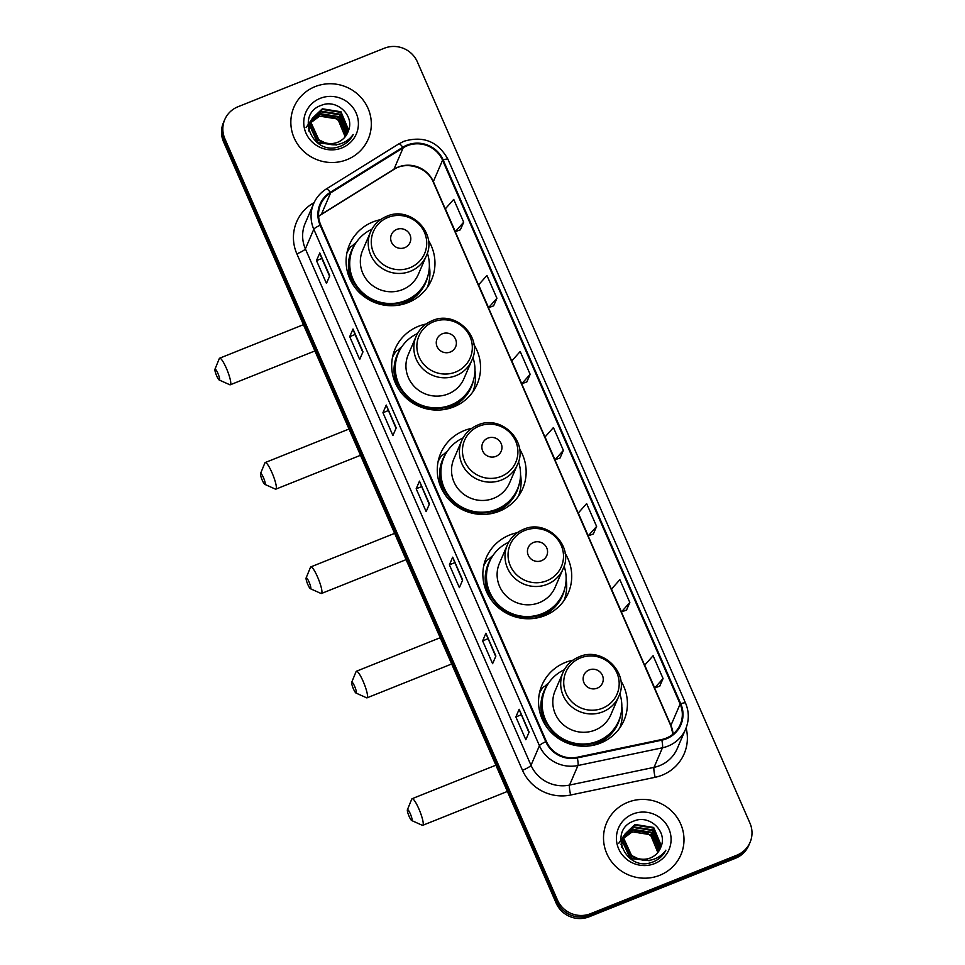 <?xml version="1.0" encoding="UTF-8"?>
<svg xmlns="http://www.w3.org/2000/svg" width="965" height="965" viewBox="0 0 965 965"><rect width="100%" height="100%" fill="white"/><g stroke="black" fill="none" stroke-linecap="round" stroke-linejoin="round"><path stroke-width="1.45" d="M572.969 660.181A44.655 43.268 23.3 0 0 565.381 662.448A44.655 43.268 23.3 0 0 541.98 685.09A44.655 43.268 23.3 0 0 551.751 732.99A44.655 43.268 23.3 0 0 600.592 743.062A44.655 43.268 23.3 0 0 623.993 720.421A44.655 43.268 23.3 0 0 620.809 680.771M548.711 682.906A44.655 43.268 23.3 0 0 544.803 686.332M540.376 691.471A44.655 43.268 23.3 0 0 539.544 692.653M517.276 532.704A44.655 43.268 23.3 0 0 509.689 534.984A44.655 43.268 23.3 0 0 486.288 557.625A44.655 43.268 23.3 0 0 496.07 605.513A44.655 43.268 23.3 0 0 544.911 615.598A44.655 43.268 23.3 0 0 568.301 592.944A44.655 43.268 23.3 0 0 565.116 553.307M493.031 555.442A44.655 43.268 23.3 0 0 489.11 558.868M484.683 563.994A44.655 43.268 23.3 0 0 483.851 565.188M471.692 428.364A44.655 43.268 23.3 0 0 464.093 430.631A44.655 43.268 23.3 0 0 440.703 453.273A44.655 43.268 23.3 0 0 450.474 501.173A44.655 43.268 23.3 0 0 499.315 511.245A44.655 43.268 23.3 0 0 522.716 488.604A44.655 43.268 23.3 0 0 519.532 448.954M447.434 451.089A44.655 43.268 23.3 0 0 443.514 454.515M439.099 459.654A44.655 43.268 23.3 0 0 438.267 460.836M426.108 324.011A44.655 43.268 23.3 0 0 418.508 326.279A44.655 43.268 23.3 0 0 395.107 348.932A44.655 43.268 23.3 0 0 404.89 396.82A44.655 43.268 23.3 0 0 453.731 406.904A44.655 43.268 23.3 0 0 477.132 384.251A44.655 43.268 23.3 0 0 473.936 344.614M401.85 346.737A44.655 43.268 23.3 0 0 397.93 350.162M393.503 355.301A44.655 43.268 23.3 0 0 392.671 356.495M380.512 219.658A44.655 43.268 23.3 0 0 372.924 221.938A44.655 43.268 23.3 0 0 349.523 244.579A44.655 43.268 23.3 0 0 359.306 292.467A44.655 43.268 23.3 0 0 408.147 302.552A44.655 43.268 23.3 0 0 431.536 279.91A44.655 43.268 23.3 0 0 428.351 240.261M356.266 242.396A44.655 43.268 23.3 0 0 352.346 245.822M347.919 250.96A44.655 43.268 23.3 0 0 347.086 252.142M427.724 286.87A44.655 43.268 23.3 0 0 428.014 285.447M473.308 391.223A44.655 43.268 23.3 0 0 473.598 389.8M518.893 495.564A44.655 43.268 23.3 0 0 519.182 494.14M564.489 599.916A44.655 43.268 23.3 0 0 564.778 598.493M620.181 727.381A44.655 43.268 23.3 0 0 620.471 725.957M224.773 119.564L223.458 122.615A25.271 24.487 23.3 0 0 223.566 141.855L556.178 903.168A25.271 24.487 23.3 0 0 589.241 916.75L735.499 858.259A25.271 24.487 23.3 0 0 748.744 845.437L749.407 843.905A25.271 24.487 23.3 0 1 736.162 856.727A25.271 24.487 23.3 0 0 749.407 843.905L750.058 842.385A25.271 24.487 23.3 0 0 749.95 823.145L417.338 61.832A25.271 24.487 23.3 0 0 384.275 48.25L238.017 106.741A25.271 24.487 23.3 0 0 224.773 119.564A25.271 24.487 23.3 0 0 224.893 138.791L557.505 900.116A25.271 24.487 23.3 0 0 590.556 913.686L736.826 855.195A25.271 24.487 23.3 0 0 750.058 842.385M224.109 121.095A25.271 24.487 23.3 0 0 224.23 140.323L556.841 901.636A25.271 24.487 23.3 0 0 589.905 915.218L736.162 856.727L589.905 915.218A25.271 24.487 23.3 0 1 556.841 901.636L224.23 140.323A25.271 24.487 23.3 0 1 224.109 121.095M315.133 86.621A40.434 39.191 23.3 0 0 293.939 107.139A40.434 39.191 23.3 0 0 302.793 150.504A40.434 39.191 23.3 0 0 347.026 159.635A40.434 39.191 23.3 0 0 368.22 139.129A40.434 39.191 23.3 0 0 359.366 95.752A40.434 39.191 23.3 0 0 315.133 86.621A40.434 39.191 23.3 0 0 293.939 107.139A40.434 39.191 23.3 0 0 302.793 150.504A40.434 39.191 23.3 0 0 347.026 159.635A40.434 39.191 23.3 0 0 368.22 139.129A40.434 39.191 23.3 0 0 359.366 95.752A40.434 39.191 23.3 0 0 315.133 86.621M627.805 802.301A40.434 39.191 23.3 0 0 606.611 822.819A40.434 39.191 23.3 0 0 615.465 866.184A40.434 39.191 23.3 0 0 659.698 875.315A40.434 39.191 23.3 0 0 680.892 854.809A40.434 39.191 23.3 0 0 672.038 811.432A40.434 39.191 23.3 0 0 627.805 802.301A40.434 39.191 23.3 0 0 606.611 822.819A40.434 39.191 23.3 0 0 615.465 866.184A40.434 39.191 23.3 0 0 659.698 875.315A40.434 39.191 23.3 0 0 680.892 854.809A40.434 39.191 23.3 0 0 672.038 811.432A40.434 39.191 23.3 0 0 627.805 802.301M407.29 145.715A26.96 26.127 -156.7 0 1 442.561 160.202L680.144 704.004A26.96 26.127 -156.7 0 1 680.265 724.51A26.96 26.127 -156.7 0 1 661.7 739.528L577.203 757.26A26.96 26.127 -156.7 0 1 546.383 741.422L320.754 224.99A26.96 26.127 -156.7 0 1 320.621 204.471A26.96 26.127 -156.7 0 1 330.633 192.879L403.177 147.802A26.96 26.127 -156.7 0 1 407.29 145.715M407.025 145.112A27.635 26.779 23.3 0 0 402.815 147.247L330.271 192.325A27.635 26.779 23.3 0 0 320.139 225.231L545.768 741.675A27.635 26.779 23.3 0 0 577.36 757.899L661.857 740.167A27.635 26.779 23.3 0 0 680.759 703.75L443.176 159.961A27.635 26.779 23.3 0 0 407.025 145.112M659.746 686.127L663.064 678.54L653.1 655.718L644.716 665.15L654.692 687.961L659.807 686.103M626.514 610.073L629.831 602.486L619.868 579.663L611.496 589.096L621.46 611.906L626.575 610.049M593.294 534.019L596.611 526.432L586.636 503.609L578.264 513.03L588.228 535.852L593.342 533.995M460.377 229.791L463.695 222.203L453.731 199.393L445.36 208.814L455.323 231.636L460.438 229.779M493.61 305.845L496.927 298.257L486.951 275.447L478.58 284.868L488.555 307.69L493.67 305.833M526.83 381.911L530.147 374.311L520.183 351.501L511.812 360.922L521.775 383.744L526.89 381.887M560.062 457.965L563.379 450.378L553.415 427.555L545.032 436.976L555.008 459.798L560.122 457.941M495.889 656.055L492.596 663.691L482.633 640.881L485.926 633.233L495.889 656.055M529.122 732.109L525.829 739.745L515.865 716.935L519.158 709.287L529.122 732.109M396.205 427.881L392.912 435.529L382.948 412.706L386.241 405.071L396.205 427.881M362.985 351.827L359.692 359.475L349.716 336.652L353.009 329.017L362.985 351.827M329.753 275.773L326.459 283.421L316.496 260.598L319.789 252.951L329.753 275.773M462.669 580.001L459.376 587.637L449.401 564.827L452.694 557.179L462.669 580.001M429.437 503.935L426.144 511.583L416.18 488.772L419.473 481.125L429.437 503.935M416.18 488.772L421.512 486.637M429.256 504.357L419.449 481.354A6.743 1.158 -23.6 0 1 419.473 481.125M449.401 564.827L454.744 562.692M462.488 580.411L452.681 557.408A6.743 1.158 -23.6 0 1 452.694 557.179M316.496 260.598L321.828 258.463L319.765 253.18A6.743 1.158 -23.6 0 1 319.789 252.951M349.716 336.652L355.06 334.517L352.997 329.246A6.743 1.158 -23.6 0 1 353.009 329.017M382.948 412.706L388.28 410.583M396.024 428.303L386.217 405.3A6.743 1.158 -23.6 0 1 386.241 405.071M515.865 716.935L521.197 714.8M528.941 732.531L519.134 709.516A6.743 1.158 -23.6 0 1 519.158 709.287M482.633 640.881L487.964 638.746M495.708 656.465L485.902 633.462A6.743 1.158 -23.6 0 1 485.926 633.233M563.379 450.378L555.008 459.798M530.147 374.311L521.775 383.744M496.927 298.257L488.555 307.69M463.695 222.203L455.323 231.636M596.611 526.432L588.228 535.852M629.831 602.486L621.46 611.906M663.064 678.54L654.692 687.961M362.804 352.249L355.048 334.493M329.572 276.195L321.815 258.439M308.342 128.622L309.777 124.533M309.922 124.244L310.416 123.375M310.597 123.086L311.152 122.253M311.357 121.976L319.21 116.077L337.859 119.045L345.168 136.813M309.234 125.739L309.669 124.847M309.825 124.557L310.332 123.689M310.513 123.411L311.092 122.591M311.297 122.314L318.945 116.681C332.684 113.605 341.369 119.057 344.975 133.025A19.035 18.456 23.3 0 1 344.975 137.042M309.09 131.505L309.114 127.863L311.381 121.264M310.971 121.807L311.466 120.951M311.635 120.661L320.247 113.653L338.896 116.62L346.23 134.219L345.977 135.739M308.74 130.371L310.404 123.001M310.272 123.315L310.706 122.422M311.562 120.987L319.994 114.256L338.643 117.223L345.977 134.823L345.784 136.017M336.037 144.702L317.847 142.217L310.163 125.438L311.864 119.684M312.021 119.383L321.297 111.216L339.945 114.196L347.279 131.783L346.7 134.63M336.58 144.991L317.582 142.832L309.898 126.041L311.454 120.577M311.321 120.878L311.755 119.998M311.912 119.696L321.031 111.831L339.68 114.799L347.014 132.398L346.519 134.907M348.317 131.047C354.987 115.824 336.978 99.009 322.02 105.076C294.434 113.617 312.636 156.668 339.294 146.632L340.621 146.149C346.29 143.797 350.488 139.913 353.19 134.509C349.668 139.394 344.988 142.615 339.161 144.147C334.167 145.365 329.391 144.871 324.831 142.687A19.035 18.456 23.3 0 0 348.317 131.047L347.738 132.591M324.831 142.687L318.884 139.792L311.2 123.013L312.491 118.152L322.346 108.792L340.995 111.771L348.329 129.358L347.328 133.484M328.148 143.978L318.631 140.395L310.947 123.617L312.491 118.152M312.37 118.454L322.081 109.395L340.729 112.374L348.063 129.961L347.171 133.773M306.11 127.561L312.479 118.2M320.247 98.334A27.466 26.61 23.3 0 0 305.989 133.17A27.466 26.61 23.3 0 0 341.912 147.922A27.466 26.61 23.3 0 0 356.169 113.098A27.466 26.61 23.3 0 0 320.247 98.334M216.691 375.904A5.899 1.049 -111.8 0 0 219.248 380.029A5.899 1.049 -111.8 0 0 217.837 373.226A5.899 1.049 -111.8 0 0 214.942 369.257A5.899 1.049 -111.8 0 0 216.691 375.904M214.942 369.257L219.308 358.582A14.318 2.545 68.2 0 1 219.646 358.196A14.318 2.545 68.2 0 1 226.365 368.244A14.318 2.545 68.2 0 1 230.285 384.782A14.318 2.545 68.2 0 1 229.767 384.733L219.248 380.029M404.721 247.667A10.108 9.795 23.3 0 0 409.98 234.845A10.108 9.795 23.3 0 0 396.748 229.417A10.108 9.795 23.3 0 0 391.501 242.239A10.108 9.795 23.3 0 0 404.721 247.667M370.56 231.926L362.671 250.249A30.325 29.384 23.3 0 0 369.318 282.781A30.325 29.384 23.3 0 0 402.489 289.621A30.325 29.384 23.3 0 0 418.388 274.241L426.277 255.918C437.688 232.963 410.101 205.448 386.651 216.329C379.197 219.429 373.829 224.628 370.56 231.926A30.325 29.384 23.3 0 0 377.206 264.458A30.325 29.384 23.3 0 0 410.378 271.298A30.325 29.384 23.3 0 0 426.277 255.918M371.911 229.2A40.011 38.781 23.3 0 0 352.792 248.705A40.011 38.781 23.3 0 0 361.549 291.623A40.011 38.781 23.3 0 0 405.324 300.658A40.011 38.781 23.3 0 0 426.301 280.369A40.011 38.781 23.3 0 0 427.326 253.071M352.792 248.705L352.466 249.477A40.011 38.781 23.3 0 0 361.224 292.395A40.011 38.781 23.3 0 0 404.998 301.43A40.011 38.781 23.3 0 0 425.963 281.129L426.301 280.369M346.942 252.83A43.811 42.448 -156.7 0 1 350.778 246.497L354.674 244.845A40.397 39.143 23.3 0 0 355.506 288.221M429.365 266.087A43.811 42.448 -156.7 0 1 427.314 287.449M262.275 480.256A5.899 1.049 -111.8 0 0 264.832 484.37A5.899 1.049 -111.8 0 0 263.433 477.579A5.899 1.049 -111.8 0 0 260.526 473.598A5.899 1.049 -111.8 0 0 262.275 480.256M260.526 473.598L264.892 462.923A14.318 2.545 68.2 0 1 265.23 462.537A14.318 2.545 68.2 0 1 271.949 472.585A14.318 2.545 68.2 0 1 275.869 489.134A14.318 2.545 68.2 0 1 275.351 489.086L264.832 484.37M450.317 352.02A10.108 9.795 23.3 0 0 455.564 339.197A10.108 9.795 23.3 0 0 442.344 333.769A10.108 9.795 23.3 0 0 437.085 346.592A10.108 9.795 23.3 0 0 450.317 352.02M416.156 336.278L408.267 354.589A30.325 29.384 23.3 0 0 414.902 387.122A30.325 29.384 23.3 0 0 448.086 393.973A30.325 29.384 23.3 0 0 463.972 378.594L471.861 360.271C483.272 337.316 455.685 309.789 432.248 320.669C424.781 323.782 419.425 328.981 416.156 336.278A30.325 29.384 23.3 0 0 422.791 368.799A30.325 29.384 23.3 0 0 455.975 375.65A30.325 29.384 23.3 0 0 471.861 360.271M417.495 333.552A40.011 38.781 23.3 0 0 398.376 353.057A40.011 38.781 23.3 0 0 407.146 395.976A40.011 38.781 23.3 0 0 450.92 405.01A40.011 38.781 23.3 0 0 471.885 384.709A40.011 38.781 23.3 0 0 472.922 357.424M398.376 353.057L398.05 353.817A40.011 38.781 23.3 0 0 406.808 396.736A40.011 38.781 23.3 0 0 450.583 405.77A40.011 38.781 23.3 0 0 471.559 385.481L471.885 384.709M392.526 357.183A43.811 42.448 -156.7 0 1 396.374 350.85L400.27 349.185A40.397 39.143 23.3 0 0 401.102 392.574M474.949 370.439A43.811 42.448 -156.7 0 1 472.91 391.802M307.871 584.597A5.899 1.049 -111.8 0 0 310.416 588.722A5.899 1.049 -111.8 0 0 309.017 581.931A5.899 1.049 -111.8 0 0 306.11 577.951A5.899 1.049 -111.8 0 0 307.871 584.597M306.11 577.951L310.489 567.275A14.318 2.545 68.2 0 1 310.827 566.889A14.318 2.545 68.2 0 1 317.545 576.937A14.318 2.545 68.2 0 1 321.454 593.487A14.318 2.545 68.2 0 1 320.947 593.439L310.416 588.722M495.901 456.373A10.108 9.795 23.3 0 0 501.149 443.55A10.108 9.795 23.3 0 0 487.928 438.11A10.108 9.795 23.3 0 0 482.681 450.932A10.108 9.795 23.3 0 0 495.901 456.373M461.74 440.619L453.852 458.942A30.325 29.384 23.3 0 0 460.498 491.475A30.325 29.384 23.3 0 0 493.67 498.314A30.325 29.384 23.3 0 0 509.568 482.934L517.457 464.611C528.868 441.656 501.281 414.142 477.832 425.022C470.377 428.122 465.009 433.321 461.74 440.619A30.325 29.384 23.3 0 0 468.387 473.152A30.325 29.384 23.3 0 0 501.559 480.003A30.325 29.384 23.3 0 0 517.457 464.611M463.091 437.905A40.011 38.781 23.3 0 0 443.972 457.41A40.011 38.781 23.3 0 0 452.73 500.328A40.011 38.781 23.3 0 0 496.505 509.363A40.011 38.781 23.3 0 0 517.469 489.062A40.011 38.781 23.3 0 0 518.507 461.765M443.972 457.41L443.635 458.17A40.011 38.781 23.3 0 0 452.404 501.088A40.011 38.781 23.3 0 0 496.179 510.123A40.011 38.781 23.3 0 0 517.144 489.822L517.469 489.062M438.11 461.535A43.811 42.448 -156.7 0 1 441.958 455.203L445.854 453.538A40.397 39.143 23.3 0 0 446.686 496.915M520.545 474.78A43.811 42.448 -156.7 0 1 518.495 496.155M353.455 688.95A5.899 1.049 -111.8 0 0 356.013 693.063A5.899 1.049 -111.8 0 0 354.601 686.272A5.899 1.049 -111.8 0 0 351.706 682.291A5.899 1.049 -111.8 0 0 353.455 688.95M351.706 682.291L356.073 671.628A14.318 2.545 68.2 0 1 356.411 671.23A14.318 2.545 68.2 0 1 363.13 681.29A14.318 2.545 68.2 0 1 367.05 697.828A14.318 2.545 68.2 0 1 366.531 697.779L356.013 693.063M541.486 560.713A10.108 9.795 23.3 0 0 546.745 547.891A10.108 9.795 23.3 0 0 533.512 542.463A10.108 9.795 23.3 0 0 528.265 555.285A10.108 9.795 23.3 0 0 541.486 560.713M507.337 544.972L499.436 563.295A30.325 29.384 23.3 0 0 506.082 595.815A30.325 29.384 23.3 0 0 539.254 602.667A30.325 29.384 23.3 0 0 555.152 587.287L563.041 568.964C574.452 546.009 546.865 518.495 523.416 529.375C515.961 532.475 510.606 537.674 507.337 544.972A30.325 29.384 23.3 0 0 513.971 577.504A30.325 29.384 23.3 0 0 547.143 584.344A30.325 29.384 23.3 0 0 563.041 568.964M508.676 542.246A40.011 38.781 23.3 0 0 489.557 561.751A40.011 38.781 23.3 0 0 498.314 604.669A40.011 38.781 23.3 0 0 542.089 613.704A40.011 38.781 23.3 0 0 563.065 593.415A40.011 38.781 23.3 0 0 564.091 566.117M489.557 561.751L489.231 562.523A40.011 38.781 23.3 0 0 497.988 605.441A40.011 38.781 23.3 0 0 541.763 614.476A40.011 38.781 23.3 0 0 562.728 594.175L563.065 593.415M483.706 565.876A43.811 42.448 -156.7 0 1 487.542 559.543L491.438 557.891A40.397 39.143 23.3 0 0 492.271 601.267M566.129 579.133A43.811 42.448 -156.7 0 1 564.079 600.495M409.148 816.414A5.899 1.049 -111.8 0 0 411.693 820.54A5.899 1.049 -111.8 0 0 410.294 813.748A5.899 1.049 -111.8 0 0 407.387 809.768A5.899 1.049 -111.8 0 0 409.148 816.414M407.387 809.768L411.766 799.092A14.318 2.545 68.2 0 1 412.103 798.706A14.318 2.545 68.2 0 1 418.822 808.754A14.318 2.545 68.2 0 1 422.742 825.304A14.318 2.545 68.2 0 1 422.224 825.256L411.693 820.54M597.178 688.19A10.108 9.795 23.3 0 0 602.425 675.367A10.108 9.795 23.3 0 0 589.205 669.927A10.108 9.795 23.3 0 0 583.958 682.75A10.108 9.795 23.3 0 0 597.178 688.19M563.017 672.436L555.128 690.759A30.325 29.384 23.3 0 0 561.775 723.292A30.325 29.384 23.3 0 0 594.947 730.131A30.325 29.384 23.3 0 0 610.845 714.751L618.734 696.428C630.145 673.474 602.558 645.959 579.109 656.839C571.654 659.939 566.286 665.138 563.017 672.436A30.325 29.384 23.3 0 0 569.664 704.969A30.325 29.384 23.3 0 0 602.836 711.82A30.325 29.384 23.3 0 0 618.734 696.428M564.368 669.722A40.011 38.781 23.3 0 0 545.249 689.227A40.011 38.781 23.3 0 0 554.006 732.146A40.011 38.781 23.3 0 0 597.781 741.18A40.011 38.781 23.3 0 0 618.758 720.879A40.011 38.781 23.3 0 0 619.783 693.582M545.249 689.227L544.911 689.987A40.011 38.781 23.3 0 0 553.681 732.905A40.011 38.781 23.3 0 0 597.456 741.94A40.011 38.781 23.3 0 0 618.42 721.639L618.758 720.879M539.399 693.352A43.811 42.448 -156.7 0 1 543.235 687.02L547.131 685.355A40.397 39.143 23.3 0 0 547.963 728.732M621.822 706.597A43.811 42.448 -156.7 0 1 619.771 727.972M621.014 844.303L622.449 840.213M622.606 839.924L623.088 839.055M623.269 838.766L623.824 837.934M624.029 837.656L631.882 831.758L650.531 834.725L657.841 852.505M621.906 841.42L622.341 840.527M622.497 840.238L623.004 839.381M623.185 839.092L623.764 838.271M623.969 837.994L631.617 832.361C645.356 829.285 654.041 834.737 657.66 848.705A19.035 18.456 23.3 0 1 657.648 852.722M621.762 847.186L621.786 843.543L623.499 837.789M623.643 837.499L624.138 836.631M624.307 836.341L632.919 829.333L651.568 832.3L658.902 849.9L658.649 851.432M621.412 846.052L623.076 838.694M622.944 838.995L623.39 838.102M623.547 837.813L624.053 836.945M624.234 836.667L632.666 829.936L651.315 832.916L658.649 850.503L658.456 851.697M648.709 860.382L630.519 857.897L622.835 841.118L624.536 835.364M624.693 835.063L633.969 826.909L652.617 829.876L659.951 847.475L659.372 850.31M649.252 860.671L630.254 858.512L622.57 841.721L624.126 836.257M623.993 836.571L624.427 835.678M624.584 835.376L633.703 827.512L652.352 830.479L659.686 848.078L659.204 850.599M660.989 846.727C667.659 831.504 649.65 814.701 634.693 820.757C607.106 829.297 625.308 872.348 651.966 862.312L653.293 861.829C658.962 859.477 663.16 855.605 665.862 850.189C662.34 855.074 657.66 858.295 651.833 859.827C646.84 861.045 642.063 860.551 637.503 858.368A19.035 18.456 23.3 0 0 660.989 846.727L660.41 848.271M637.503 858.368L631.568 855.473L623.885 838.694L625.163 833.832L635.018 824.472L653.667 827.451L661.001 845.038L660 849.164M640.82 859.658L631.303 856.088L623.619 839.297L625.163 833.832M625.043 834.134L634.753 825.087L653.401 828.054L660.736 845.654L659.843 849.453M618.782 843.241L625.151 833.881M632.919 814.014A27.466 26.61 23.3 0 0 618.662 848.85A27.466 26.61 23.3 0 0 654.584 863.603A27.466 26.61 23.3 0 0 668.854 828.778A27.466 26.61 23.3 0 0 632.919 814.014M223.566 141.855L224.893 138.791M735.499 858.259L736.826 855.195M589.241 916.75L590.556 913.686M556.178 903.168L557.505 900.116M442.561 160.202L433.345 181.613A26.96 26.127 23.3 0 0 398.075 167.126A26.96 26.127 23.3 0 0 393.961 169.201L321.417 214.278A26.96 26.127 23.3 0 0 318.619 216.293M686.091 727.972A42.122 40.82 -156.7 0 1 662.074 775.197A42.122 40.82 -156.7 0 1 655.139 777.295L570.653 795.015A42.122 40.82 -156.7 0 1 522.487 770.287L296.858 253.843A42.122 40.82 -156.7 0 1 312.298 203.675L314.156 202.529M661.857 740.167A8.42 1.218 78.2 0 1 662.46 747.791L654.029 767.356A33.703 32.653 23.3 0 0 659.577 765.679A33.703 32.653 23.3 0 0 677.237 748.587L685.669 729.021A33.703 32.653 -156.7 0 1 662.46 747.791L577.963 765.51A33.703 32.653 -156.7 0 1 539.435 745.728L313.806 229.284A8.42 1.448 -23.6 0 1 320.139 225.231M680.759 703.75A8.42 1.448 -23.6 0 1 685.536 703.075L447.953 159.285C438.11 141.578 423.466 135.57 404.046 141.252L398.859 143.869A8.42 1.725 58.1 0 1 402.815 147.247M545.768 741.675A8.42 1.448 156.4 0 0 539.435 745.728L531.003 765.293A33.703 32.653 23.3 0 0 569.543 785.076L654.029 767.356A8.42 1.218 -101.8 0 0 655.139 777.295M577.36 757.899A8.42 1.218 78.2 0 1 577.963 765.51L569.543 785.076A8.42 1.218 -101.8 0 0 570.653 795.015M398.859 143.869L326.327 188.947A8.42 1.725 58.1 0 1 330.271 192.325M296.858 253.843A8.42 1.448 -23.6 0 0 305.374 248.861L313.806 229.284A33.703 32.653 -156.7 0 1 313.649 203.639L305.217 223.217A33.703 32.653 23.3 0 0 305.374 248.861L531.003 765.293A8.42 1.448 -23.6 0 1 522.487 770.287M447.953 159.285A8.42 1.448 156.4 0 0 443.176 159.961M312.298 203.675A8.42 1.725 -121.9 0 0 313.118 204.87M673.063 734.1A26.96 26.127 23.3 0 0 670.916 725.403L433.345 181.613A15.163 2.606 -23.6 0 0 433.297 182.144C427.543 167.331 406.482 160.781 393.672 169.563A15.163 3.1 -121.9 0 0 393.961 169.201L403.177 147.802M680.144 704.004L670.916 725.403A15.163 2.606 -23.6 0 0 670.88 725.933L433.297 182.144M330.633 192.879L321.417 214.278A15.163 3.1 -121.9 0 1 321.128 214.64L318.631 216.413M429.377 504.08L419.449 481.354M396.145 428.026L386.217 405.3M362.924 351.972L352.997 329.246M329.692 275.918L319.765 253.18M462.609 580.134L452.681 557.408M495.829 656.188L485.902 633.462M529.061 732.242L519.134 709.516M409.992 267.727A27.864 26.996 23.3 0 0 424.455 232.396A27.864 26.996 23.3 0 0 388.014 217.415A27.864 26.996 23.3 0 0 373.539 252.758A27.864 26.996 23.3 0 0 409.992 267.727M395.722 305.543A40.397 39.143 23.3 0 0 427.965 275.664M455.577 372.068A27.864 26.996 23.3 0 0 470.052 336.737A27.864 26.996 23.3 0 0 433.599 321.767A27.864 26.996 23.3 0 0 419.136 357.098A27.864 26.996 23.3 0 0 455.577 372.068M441.307 409.884A40.397 39.143 23.3 0 0 473.55 380.005M501.173 476.421A27.864 26.996 23.3 0 0 515.636 441.089A27.864 26.996 23.3 0 0 479.195 426.12A27.864 26.996 23.3 0 0 464.72 461.451A27.864 26.996 23.3 0 0 501.173 476.421M486.891 514.236A40.397 39.143 23.3 0 0 519.134 484.358M546.757 580.773A27.864 26.996 23.3 0 0 561.232 545.43A27.864 26.996 23.3 0 0 524.779 530.461A27.864 26.996 23.3 0 0 510.316 565.792A27.864 26.996 23.3 0 0 546.757 580.773M532.487 618.577A40.397 39.143 23.3 0 0 564.73 588.71M602.45 708.238A27.864 26.996 23.3 0 0 616.912 672.907A27.864 26.996 23.3 0 0 580.472 657.937A27.864 26.996 23.3 0 0 565.997 693.268A27.864 26.996 23.3 0 0 602.45 708.238M588.168 746.054A40.397 39.143 23.3 0 0 620.423 716.175M326.327 188.947C320.585 192.566 316.351 197.463 313.649 203.639M685.669 729.021C689.203 720.409 689.167 711.76 685.536 703.075M393.672 169.563L321.128 214.64M672.967 734.172L670.88 725.933M314.916 350.934L230.285 384.782M303.444 324.674L219.646 358.196M360.512 455.287L275.869 489.134M349.028 429.027L265.23 462.537M406.096 559.64L321.454 593.487M394.625 533.368L310.827 566.889M451.68 663.98L367.05 697.828M440.209 637.72L356.411 671.23M507.373 791.457L422.742 825.304M495.901 765.185L412.103 798.706"/></g></svg>
